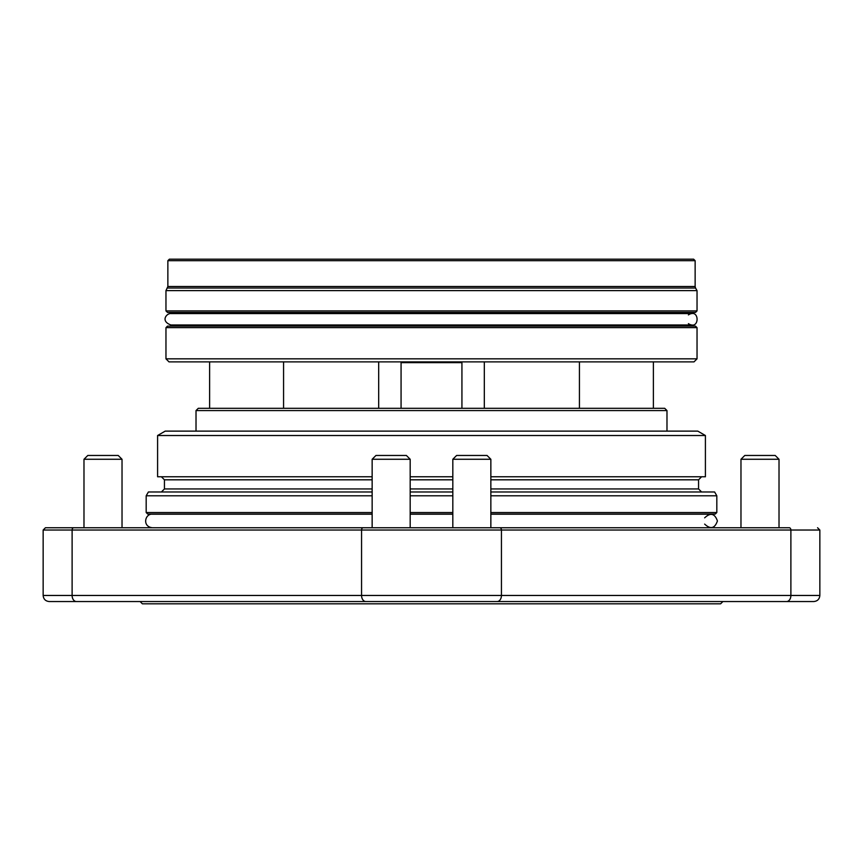 <?xml version="1.0" encoding="UTF-8"?>
<svg xmlns="http://www.w3.org/2000/svg" width="863" height="863" viewBox="0 0 863 863"><rect width="100%" height="100%" fill="white"/><g stroke="black" fill="none" stroke-linecap="round" stroke-linejoin="round"><path stroke-width="1.29" d="M405.092 361.888L405.092 362.643M819.85 595.459L819.85 530.033L43.15 530.033L45.437 527.746L789.267 527.746A2.287 1.618 90 0 1 790.886 530.033L790.886 595.459L819.85 595.459C819.494 599.159 817.466 601.187 813.766 601.543L49.234 601.543C45.534 601.187 43.506 599.159 43.15 595.459L790.886 595.459A6.084 4.304 90 0 1 786.581 601.543M720.616 527.746L490.853 527.746L490.853 459.267L452.816 459.267L456.613 455.47L487.056 455.47L490.853 459.267M452.816 459.267L452.816 527.746L412.471 527.746M369.86 527.746L142.384 527.746M724.24 601.543L795.762 601.543M67.238 601.543L722.903 601.543L720.616 603.83L142.384 603.83L140.097 601.543M436.074 601.543L507.595 601.543M157.595 435.513L705.405 435.513L697.789 431.122L165.211 431.122L157.595 435.513L157.595 476.775L372.147 476.775M705.405 435.513L705.405 476.775L490.853 476.775M452.816 476.775L410.184 476.775M701.597 491.986L698.555 488.943L698.555 479.817L701.597 476.775M490.853 495.794L716.819 495.794L714.618 491.986L490.853 491.986M452.816 491.986L410.184 491.986M372.147 491.986L148.382 491.986L146.181 495.794L146.181 512.525L147.702 514.046L372.147 514.046M452.816 495.794L410.184 495.794M372.147 495.794L146.181 495.794M716.819 495.794L716.819 512.525L715.298 514.046L490.853 514.046M452.816 514.046L410.184 514.046M705.503 514.208L706.161 514.046M704.64 524.089C710.497 529.591 714.758 528.555 717.423 520.972C714.758 513.399 710.497 512.352 704.64 517.854M375.944 455.47L406.387 455.47L410.184 459.267L372.147 459.267L375.944 455.47M744.78 455.47L775.211 455.47L779.019 459.267L740.972 459.267L744.78 455.47M740.972 527.746L740.972 459.267M87.789 455.47L118.22 455.47L122.028 459.267L83.981 459.267L83.981 527.746L83.981 459.267L87.789 455.47M122.028 527.746L122.028 459.267M167.465 288.026L695.535 288.026L697.034 290.615L165.966 290.615L167.864 286.505L167.864 260.691L169.396 259.17L693.604 259.17L695.136 260.691L167.864 260.691M697.034 290.615L697.034 310.907L695.513 312.428L167.487 312.428L165.966 310.907L697.034 310.907M689.451 313.571L692.471 312.428M688.404 323.636C699.969 331.144 699.969 307.411 688.404 314.919M173.549 324.984L170.529 326.128L692.471 326.128L689.451 324.984M697.034 327.649L695.513 326.128L167.487 326.128L165.966 327.649L165.966 358.835L697.034 358.835L697.034 327.649L165.966 327.649M697.034 358.835L693.992 361.888L169.008 361.888L165.966 358.835M196.02 410.572L198.307 408.296L664.693 408.296L666.98 410.572L196.02 410.572L196.02 431.122M666.98 410.572L666.98 431.122M461.932 408.296L461.932 362.643L401.068 362.643L401.068 408.296M457.746 361.888L457.746 362.643M698.555 479.817L490.853 479.817M452.816 479.817L410.184 479.817M372.147 479.817L164.445 479.817L161.403 476.775M698.555 488.943L490.853 488.943M452.816 488.943L410.184 488.943M372.147 488.943L164.445 488.943L161.403 491.986M716.819 512.525L490.853 512.525M452.816 512.525L410.184 512.525M372.147 512.525L146.181 512.525M73.733 527.746A2.287 1.618 90 0 0 72.114 530.033L72.114 595.459A6.084 4.304 90 0 0 76.419 601.543M363.172 527.746A2.287 1.618 90 0 0 361.565 530.033L361.565 595.459A6.084 4.304 90 0 0 365.869 601.543M499.828 527.746A2.287 1.618 90 0 1 501.435 530.033L501.435 595.459A6.084 4.304 90 0 1 497.131 601.543M167.864 286.505L695.136 286.505L695.136 260.691M484.316 361.888L484.316 408.296M579.429 361.888L579.429 408.296M653.377 361.888L653.377 408.296M457.908 361.888L457.908 362.643M209.623 361.888L209.623 408.296M283.571 361.888L283.571 408.296M378.684 361.888L378.684 408.296M164.445 479.817L164.445 488.943M157.498 514.208L156.839 514.046M43.15 530.033L43.15 595.459M819.85 530.033L817.563 527.746M372.147 514.208L152.352 514.208C145.006 513.496 141.996 526.635 152.352 527.746M710.648 514.208L490.853 514.208M452.816 514.208L410.184 514.208M410.184 527.746L410.184 459.267M372.147 527.746L372.147 459.267M779.019 459.267L779.019 527.746L779.019 459.267L775.211 455.47M695.136 286.505L695.535 288.026M165.966 290.615L165.966 310.907M173.549 313.571L170.529 312.428M692.083 313.571L170.917 313.571C166.688 313.118 160.151 321.112 170.917 324.984L692.083 324.984M405.254 361.888L405.254 362.643"/></g></svg>
